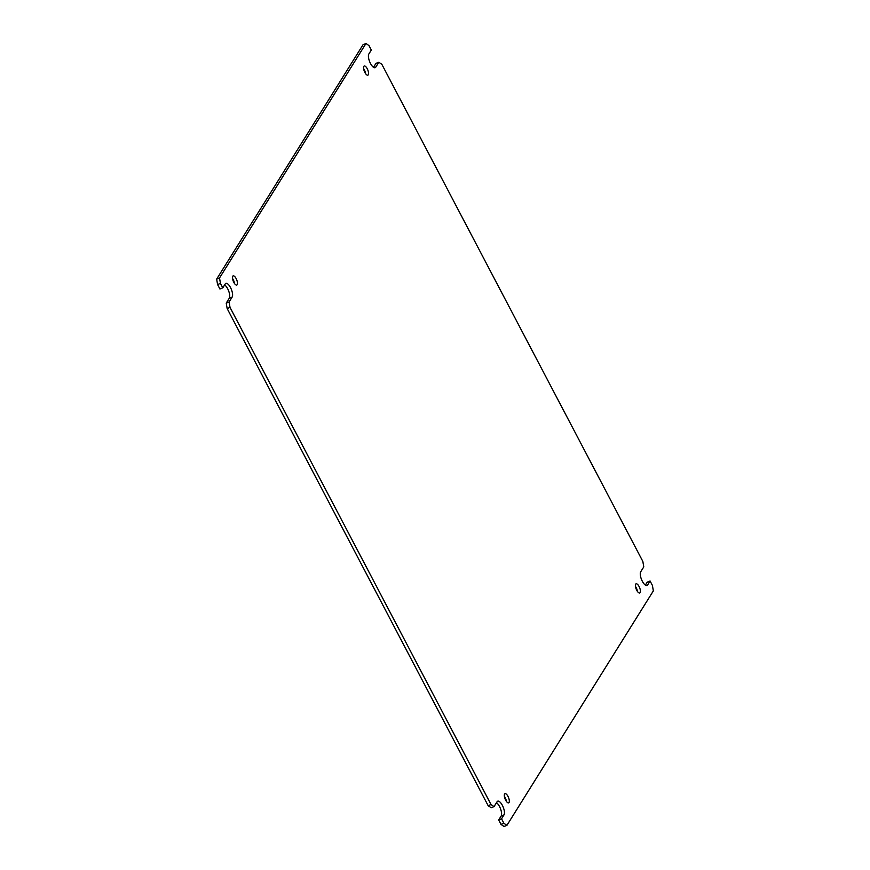 <?xml version="1.0" encoding="UTF-8"?>
<svg xmlns="http://www.w3.org/2000/svg" width="870" height="870" viewBox="0 0 870 870"><rect width="100%" height="100%" fill="white"/><g stroke="black" fill="none" stroke-linecap="round" stroke-linejoin="round"><path stroke-width="1.3" d="M501.011 824.401L503.882 823.259L506.905 825.358L504.034 826.5L501.011 824.401L498.684 819.964L501.142 816.027A7.667 2.882 68.2 0 0 499.51 806.523A7.667 2.882 68.2 0 0 496.487 802.695M494.04 806.61L491.017 804.522L488.146 805.663L491.169 807.762L494.04 806.61L497.096 801.716A7.667 2.882 -111.8 0 1 497.705 801.183A7.667 2.882 -111.8 0 1 502.381 805.381A7.667 2.882 -111.8 0 1 504.002 814.885L501.142 816.027M488.146 805.663L227.157 308.556L226.222 303.119L229.278 298.225A7.667 2.882 68.2 0 0 227.657 288.72A7.667 2.882 68.2 0 0 224.634 284.892M216.652 279.107L363.094 44.642L365.965 43.5L219.523 277.965L216.652 279.107L217.576 284.544L219.914 288.992L222.785 287.839L225.243 283.914A7.667 2.882 -111.8 0 1 225.852 283.37A7.667 2.882 -111.8 0 1 230.517 287.568A7.667 2.882 -111.8 0 1 232.149 297.072L229.278 298.225M364.878 72.471A4.937 1.86 -111.8 0 1 364.226 66.011A4.937 1.86 -111.8 0 1 367.227 68.708A4.937 1.86 -111.8 0 1 367.879 75.168A4.937 1.86 -111.8 0 1 364.878 72.471M365.628 73.689A4.937 1.86 68.2 0 0 364.356 69.85A4.937 1.86 68.2 0 0 363.606 68.632M233.791 282.337A4.937 1.86 -111.8 0 1 233.127 275.877A4.937 1.86 -111.8 0 1 236.14 278.585A4.937 1.86 -111.8 0 1 236.792 285.045A4.937 1.86 -111.8 0 1 233.791 282.337M234.541 283.566A4.937 1.86 68.2 0 0 233.269 279.727A4.937 1.86 68.2 0 0 232.518 278.498M505.644 800.15A4.937 1.86 -111.8 0 1 504.991 793.69A4.937 1.86 -111.8 0 1 507.993 796.387A4.937 1.86 -111.8 0 1 508.645 802.847A4.937 1.86 -111.8 0 1 505.644 800.15M506.394 801.368A4.937 1.86 68.2 0 0 505.122 797.529A4.937 1.86 68.2 0 0 504.372 796.311M636.731 590.273A4.937 1.86 -111.8 0 1 636.079 583.813A4.937 1.86 -111.8 0 1 639.08 586.51A4.937 1.86 -111.8 0 1 639.733 592.97A4.937 1.86 -111.8 0 1 636.731 590.273M637.482 591.502A4.937 1.86 68.2 0 0 636.209 587.663A4.937 1.86 68.2 0 0 635.459 586.434M373.513 67.305L375.96 63.39L378.831 62.238L381.854 64.336L642.843 561.444L643.778 566.881L640.722 571.775A7.667 2.882 -111.8 0 0 641.897 580.377A7.667 2.882 -111.8 0 0 647.019 585.477A7.667 2.882 -111.8 0 0 647.628 584.944L650.086 581.008L652.424 585.456L653.348 590.893L506.905 825.358M645.366 585.108L647.215 582.16L650.086 581.008M498.684 819.964L501.555 818.811L504.002 814.885M503.882 823.259L501.555 818.811M374.35 67.708L375.775 67.131L378.831 62.238M375.775 67.131A7.667 2.882 -111.8 0 1 375.166 67.675A7.667 2.882 -111.8 0 1 370.044 62.564A7.667 2.882 -111.8 0 1 368.858 53.973L371.316 50.036L368.989 45.599L365.965 43.5M217.576 284.544L220.447 283.402L219.523 277.965M222.785 287.839L220.447 283.402M226.222 303.119L229.093 301.977L232.149 297.072M227.157 308.556L230.028 307.414L229.093 301.977M230.028 307.414L491.017 804.522M646.203 585.51L647.628 584.944"/></g></svg>

